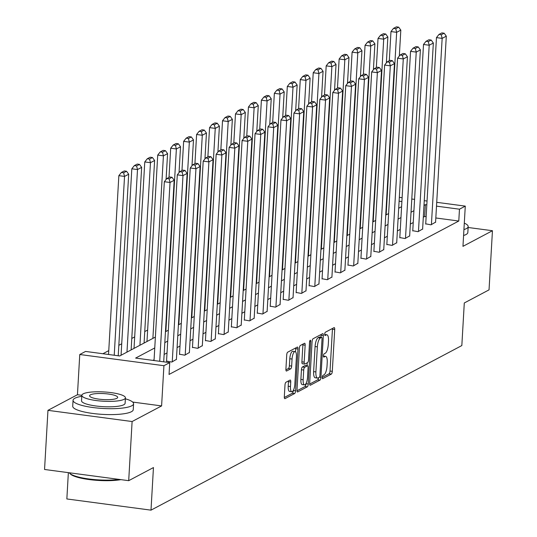 <?xml version="1.0" encoding="UTF-8"?>
<svg xmlns="http://www.w3.org/2000/svg" width="537" height="537" viewBox="0 0 537 537"><rect width="100%" height="100%" fill="white"/><g stroke="black" fill="none" stroke-linecap="round" stroke-linejoin="round"><path stroke-width="0.81" d="M322.213 377.357A1.665 0.537 97.6 0 0 322.562 378.706A1.665 0.537 97.6 0 0 322.69 378.679L331.349 374.094A2.383 0.772 97.6 0 0 332.302 371.336L334.712 329.543A2.383 0.772 97.6 0 0 334.209 327.61A2.383 0.772 97.6 0 0 334.027 327.651L325.368 332.235A1.665 0.537 97.6 0 0 324.704 334.162A1.665 0.537 97.6 0 0 325.053 335.518A1.665 0.537 97.6 0 0 325.18 335.491L326.301 334.893A7.619 2.47 97.6 0 1 326.879 334.773A7.619 2.47 97.6 0 1 328.483 340.941L328.282 344.425A7.619 2.47 97.6 0 1 325.241 353.239L324.12 353.829A1.665 0.537 97.6 0 0 323.455 355.762A1.665 0.537 97.6 0 0 323.811 357.112A1.665 0.537 97.6 0 0 323.932 357.085L325.053 356.487A7.619 2.47 97.6 0 1 325.63 356.367A7.619 2.47 97.6 0 1 327.234 362.535L327.033 366.019A7.619 2.47 97.6 0 1 323.999 374.833L322.878 375.43A1.665 0.537 97.6 0 0 322.213 377.357M285.946 382.263A2.383 0.772 97.6 0 0 284.993 385.022L284.315 396.742A2.383 0.772 97.6 0 0 284.818 398.676A2.383 0.772 97.6 0 0 284.999 398.635L294.618 393.54A2.383 0.772 97.6 0 0 295.572 390.788L297.981 348.99A2.383 0.772 97.6 0 0 297.478 347.063A2.383 0.772 97.6 0 0 297.297 347.103L287.678 352.191A2.383 0.772 97.6 0 0 286.724 354.95L285.912 369.114A2.383 0.772 97.6 0 0 286.416 371.04A2.383 0.772 97.6 0 0 286.59 371.007L290.712 368.825A2.383 0.772 97.6 0 0 291.658 366.066L292.061 359.045A6.37 2.061 97.6 0 1 295.082 351.581A6.37 2.061 97.6 0 1 296.424 356.736L294.84 384.25A6.37 2.061 97.6 0 1 291.819 391.721A6.37 2.061 97.6 0 1 290.477 386.559L290.745 381.975A2.383 0.772 97.6 0 0 290.242 380.048A2.383 0.772 97.6 0 0 290.061 380.082L285.946 382.263M128.699 480.675L44.551 469.479L47.961 410.342L132.109 421.532L128.699 480.675L153.454 467.566L150.998 510.15L461.833 345.559L464.29 302.975L489.039 289.866L492.449 230.722L462.961 246.342L465.284 206.121L459.471 209.202L458.786 221.029L169.048 374.45L169.732 362.623L163.919 365.704L79.765 354.507L85.578 351.433L119.697 355.971L155.381 337.068M132.109 421.532L161.597 405.918L163.919 365.704M309.674 383.317A2.383 0.772 97.6 0 0 310.178 385.244A2.383 0.772 97.6 0 0 310.359 385.21L319.978 380.115A2.383 0.772 97.6 0 0 320.925 377.363L323.334 335.565A2.383 0.772 97.6 0 0 322.838 333.638A2.383 0.772 97.6 0 0 322.656 333.672L313.037 338.766A2.383 0.772 97.6 0 0 312.084 341.519L309.674 383.317M307.298 386.828L297.679 391.923A2.383 0.772 97.6 0 1 297.498 391.963A2.383 0.772 97.6 0 1 296.995 390.03L299.404 348.238A2.383 0.772 97.6 0 1 300.358 345.479L304.472 343.297A2.383 0.772 97.6 0 1 304.654 343.264A2.383 0.772 97.6 0 1 305.157 345.19L304.177 362.139A2.383 0.772 97.6 0 0 304.68 364.073A2.383 0.772 97.6 0 0 304.862 364.032L307.587 362.589A2.383 0.772 97.6 0 0 308.54 359.83L309.554 342.183A1.665 0.537 97.6 0 1 310.346 340.23A1.665 0.537 97.6 0 1 310.701 341.579L308.251 384.076A2.383 0.772 97.6 0 1 307.298 386.828L305.023 386.526L296.995 390.775M492.449 230.722L468.123 227.487M68.36 472.647L66.85 498.954L150.998 510.15M458.786 221.029L435.822 217.975M426.143 216.686L424.673 216.492L423.304 217.217M413.242 222.546L410.349 224.077M400.28 229.406L397.387 230.937M387.325 236.267L384.432 237.804M374.363 243.133L371.47 244.664M361.408 249.994L358.515 251.524M348.446 256.854L345.553 258.384M335.491 263.714L332.598 265.251M322.536 270.574L319.636 272.111M309.574 277.441L306.681 278.972M296.619 284.301L293.719 285.832M283.657 291.161L280.764 292.699M270.702 298.022L267.802 299.559M257.74 304.888L254.847 306.419M244.785 311.749L241.885 313.279M231.823 318.609L228.93 320.139M218.868 325.469L215.968 327.006M205.906 332.336L203.013 333.866M192.951 339.196L190.051 340.727M179.989 346.056L177.096 347.587M167.034 352.916L164.134 354.454M154.072 359.777L152.924 360.387M425.727 223.842L430.996 224.822L435.581 222.13M412.772 230.702L418.041 231.682L422.626 228.99M399.81 237.569L405.086 238.542L409.664 235.85M386.855 244.429L392.124 245.402L396.709 242.711M373.893 251.289L379.169 252.269L383.754 249.577M360.938 258.149L366.207 259.129L370.792 256.438M347.976 265.016L353.252 265.99L357.837 263.298M335.021 271.876L340.29 272.85L344.875 270.158M322.059 278.737L327.335 279.717L331.92 277.018M309.104 285.597L314.373 286.577L318.958 283.885M296.142 292.464L301.418 293.437L306.003 290.745M283.187 299.324L288.456 300.297L293.041 297.605M270.225 306.184L275.501 307.157L280.086 304.466M257.27 313.044L262.539 314.024L267.124 311.332M244.315 319.911L249.584 320.884L254.169 318.193M231.353 326.771L236.622 327.745L241.207 325.053M218.398 333.631L223.667 334.605L228.252 331.913M205.436 340.492L210.705 341.472L215.29 338.78M192.481 347.352L197.75 348.332L202.335 345.64M179.519 354.219L184.788 355.192L189.373 352.5M166.564 361.079L171.833 362.052L176.418 359.36M147.641 330.033L144.748 331.571M134.68 336.9L131.787 338.431M121.724 343.761L118.831 345.291M108.763 350.621L102.889 353.735M81.846 395.313L77.449 394.729L47.961 410.342M77.449 394.729L79.765 354.507M154.757 347.949L135.619 358.085L169.732 362.623M426.821 204.859L425.351 204.664L423.988 205.389M413.926 210.719L411.027 212.249M400.964 217.579L398.071 219.109M388.009 224.439L385.11 225.976M375.048 231.299L372.154 232.836M362.092 238.166L359.193 239.697M349.131 245.026L346.237 246.557M336.175 251.887L333.276 253.417M323.214 258.747L320.32 260.284M310.258 265.614L307.359 267.144M297.297 272.474L294.404 274.004M284.341 279.334L281.442 280.864M271.38 286.194L268.487 287.731M258.425 293.054L255.525 294.591M245.463 299.921L242.57 301.452M232.508 306.781L229.608 308.312M219.546 313.642L216.653 315.179M206.591 320.502L203.691 322.039M193.629 327.369L190.736 328.899M180.674 334.229L177.781 335.759M167.712 341.089L164.819 342.619M459.471 209.202L436.507 206.148M399.327 197.347L402.112 197.723M411.792 199.005L414.577 199.381M424.257 200.67L427.043 201.039M436.729 202.328L465.284 206.121M401.891 201.543L399.105 201.174M165.443 331.745L168.343 330.208M178.405 324.878L181.298 323.348M191.36 318.018L194.26 316.488M204.322 311.158L207.215 309.627M217.277 304.298L220.177 302.761M230.239 297.431L233.132 295.9M243.194 290.571L246.094 289.04M256.156 283.711L259.049 282.18M269.111 276.85L272.011 275.313M282.073 269.99L284.966 268.453M295.028 263.123L297.928 261.593M307.99 256.263L310.883 254.733M320.945 249.403L323.845 247.866M333.907 242.543L336.8 241.006M346.862 235.676L349.762 234.145M359.824 228.816L362.717 227.285M372.779 221.956L375.678 220.425M385.741 215.095L388.634 213.558M398.696 208.228L401.589 206.698M424.673 216.492L425.351 204.664M161.597 405.918L132.686 402.072M322.207 377.424L329.08 373.786A2.383 0.772 97.6 0 0 330.027 371.033L332.437 329.235A2.383 0.772 97.6 0 0 332.437 328.496M320.945 337.27L321.066 335.263A2.383 0.772 97.6 0 0 321.059 334.517M309.674 384.062L317.703 379.813A2.383 0.772 97.6 0 0 318.589 377.699M319.267 377.336A1.665 0.537 97.6 0 0 319.931 375.41L322.046 338.719A1.665 0.537 97.6 0 0 321.697 337.37A1.665 0.537 97.6 0 0 321.569 337.397L320.388 338.021A7.619 2.47 97.6 0 0 317.354 346.835L315.904 371.913A7.619 2.47 97.6 0 0 317.508 378.082A7.619 2.47 97.6 0 0 318.085 377.961L319.267 377.336M319.535 337.129A1.665 0.537 97.6 0 0 319.421 337.068A1.665 0.537 97.6 0 0 319.293 337.095L321.569 337.397M317.508 378.082L315.232 377.779A7.619 2.47 97.6 0 1 313.628 371.611L315.078 346.533A7.619 2.47 97.6 0 1 318.112 337.719L319.293 337.095M302.586 363.73A2.383 0.772 97.6 0 1 302.405 363.771A2.383 0.772 97.6 0 1 301.901 361.837L302.881 344.888A2.383 0.772 97.6 0 0 302.881 344.143M307.184 362.804L307.016 365.724M305.983 383.646L308.251 384.076M303.163 379.733A6.37 2.061 97.6 0 0 304.506 384.888A6.37 2.061 97.6 0 0 307.526 377.424L308.084 367.724A2.383 0.772 97.6 0 0 307.58 365.798A2.383 0.772 97.6 0 0 307.406 365.838L304.674 367.281A2.383 0.772 97.6 0 0 303.72 370.04L303.163 379.733L300.888 379.431A6.37 2.061 97.6 0 0 302.23 384.586L304.506 384.888M305.472 365.583A2.383 0.772 97.6 0 0 305.311 365.496A2.383 0.772 97.6 0 0 305.13 365.536L307.406 365.838M300.888 379.431L301.445 369.731A2.383 0.772 97.6 0 1 302.398 366.979L305.13 365.536M305.023 386.526A2.383 0.772 97.6 0 0 305.976 383.774M291.819 391.721L289.544 391.419A6.37 2.061 97.6 0 1 288.201 386.257L288.47 381.673A2.383 0.772 97.6 0 0 288.463 380.928M295.082 351.581L292.813 351.279A6.37 2.061 97.6 0 0 289.792 358.743L292.061 359.045M285.912 369.859L288.436 368.523A2.383 0.772 97.6 0 0 289.383 365.764L289.792 358.743M295.525 351.802L295.706 348.688A2.383 0.772 97.6 0 0 295.706 347.942M284.321 397.487L292.343 393.238A2.383 0.772 97.6 0 0 293.296 390.486L293.296 390.48M386.137 214.881L396.662 32.327L400.817 30.126L399.327 56.002M395.762 28.689L398.669 27.152L396.393 26.85L393.487 28.387L395.762 28.689L396.662 32.327L390.976 31.569L389.298 60.741M400.817 30.126L398.669 27.152M393.487 28.387L390.976 31.569M431.412 224.6L442.152 38.375L436.467 37.617L425.713 224.117M435.567 222.399L446.307 36.174L442.152 38.375L441.246 34.744L444.153 33.2L441.877 32.898L438.971 34.442L441.246 34.744M436.467 37.617L438.971 34.442M444.153 33.2L446.307 36.174M463.928 229.581A30.314 6.451 3.3 0 0 466.338 228.628A30.314 6.451 3.3 0 0 468.177 226.594A30.314 6.451 3.3 0 0 464.304 223.137M463.585 235.495A30.314 6.451 3.3 0 0 466.002 234.548A30.314 6.451 3.3 0 0 467.834 232.508L468.177 226.594M81.785 396.299A30.314 6.451 3.3 0 0 74.891 398.239A30.314 6.451 3.3 0 0 73.052 400.28A30.314 6.451 3.3 0 0 97.862 408.08A30.314 6.451 3.3 0 0 131.746 405.804A30.314 6.451 3.3 0 0 133.585 403.77A30.314 6.451 3.3 0 0 125.369 398.81M73.052 400.28L72.717 406.194A30.314 6.451 3.3 0 0 97.519 413.993A30.314 6.451 3.3 0 0 131.404 411.718A30.314 6.451 3.3 0 0 133.243 409.684L133.585 403.77M125.423 397.836L125.108 403.28A21.829 4.645 -176.7 0 1 123.785 404.744A21.829 4.645 -176.7 0 1 99.392 406.381A21.829 4.645 -176.7 0 1 81.53 400.763L81.839 395.326A21.829 4.645 3.3 0 0 99.707 400.944A21.829 4.645 3.3 0 0 124.101 399.306A21.829 4.645 3.3 0 0 125.423 397.836A21.829 4.645 3.3 0 0 107.561 392.218A21.829 4.645 3.3 0 0 83.161 393.856A21.829 4.645 3.3 0 0 81.839 395.326M90.438 394.829A14.063 2.994 3.3 0 0 89.592 395.769A14.063 2.994 3.3 0 0 101.104 399.394A14.063 2.994 3.3 0 0 116.824 398.333A14.063 2.994 3.3 0 0 117.677 397.393A14.063 2.994 3.3 0 0 106.165 393.769A14.063 2.994 3.3 0 0 90.438 394.829M69.26 472.768A30.314 6.451 3.3 0 0 69.582 473.164A30.314 6.451 3.3 0 0 119.214 479.413M120.912 479.642A29.589 6.296 -176.7 0 1 91.337 479.83A29.589 6.296 -176.7 0 1 70.253 473.882L69.582 473.164M373.181 221.741L383.707 39.188L387.862 36.986L386.365 62.863M382.8 35.556L385.707 34.012L383.431 33.71L380.525 35.254L382.8 35.556L383.707 39.188L378.021 38.429L376.336 67.608M387.862 36.986L385.707 34.012M380.525 35.254L378.021 38.429M360.22 228.608L370.752 46.048L374.9 43.846L373.41 69.729M369.845 42.416L372.752 40.879L370.476 40.57L367.57 42.114L369.845 42.416L370.752 46.048L365.059 45.289L363.381 74.468M374.9 43.846L372.752 40.879M367.57 42.114L365.059 45.289M418.457 231.46L429.197 45.236L423.505 44.477L412.752 230.977M422.612 229.265L433.346 43.034L429.197 45.236L428.291 41.604L431.198 40.067L428.922 39.765L426.016 41.302L428.291 41.604M423.505 44.477L426.016 41.302M431.198 40.067L433.346 43.034M405.495 238.321L416.235 52.096L410.55 51.344L399.797 237.837M409.65 236.126L420.39 49.901L416.235 52.096L415.329 48.464L418.236 46.927L415.96 46.625L413.054 48.162L415.329 48.464M410.55 51.344L413.054 48.162M418.236 46.927L420.39 49.901M347.264 235.468L357.79 52.908L361.945 50.713L360.448 76.59M356.883 49.276L359.79 47.739L357.514 47.437L354.608 48.974L356.883 49.276L357.79 52.908L352.104 52.156L350.419 81.329M361.945 50.713L359.79 47.739M354.608 48.974L352.104 52.156M334.303 242.328L344.835 59.768L348.983 57.573L347.493 83.45M343.928 56.137L346.835 54.599L344.559 54.297L341.653 55.835L343.928 56.137L344.835 59.768L339.142 59.016L337.464 88.189M348.983 57.573L346.835 54.599M341.653 55.835L339.142 59.016M321.348 249.188L331.873 66.635L336.028 64.433L334.538 90.31M330.967 63.004L333.873 61.46L331.598 61.158L328.691 62.701L330.967 63.004L331.873 66.635L326.187 65.876L324.502 95.056M336.028 64.433L333.873 61.46M328.691 62.701L326.187 65.876M392.54 245.187L403.28 58.963L397.588 58.204L386.835 244.704M396.695 242.986L407.429 56.761L403.28 58.963L402.374 55.324L405.281 53.787L403.005 53.485L400.099 55.022L402.374 55.324M397.588 58.204L400.099 55.022M405.281 53.787L407.429 56.761M379.578 252.048L390.318 65.823L384.633 65.064L373.88 251.564M383.733 249.846L394.473 63.621L390.318 65.823L389.412 62.191L392.319 60.647L390.043 60.345L387.137 61.889L389.412 62.191M384.633 65.064L387.137 61.889M392.319 60.647L394.473 63.621M366.623 258.908L377.363 72.683L371.678 71.924L360.924 258.425M370.778 256.706L381.512 70.481L377.363 72.683L376.457 69.051L379.364 67.514L377.088 67.212L374.182 68.749L376.457 69.051M371.678 71.924L374.182 68.749M379.364 67.514L381.512 70.481M353.661 265.768L364.401 79.543L358.716 78.791L347.963 265.285M357.817 263.573L368.557 77.348L364.401 79.543L363.495 75.912L366.402 74.374L364.133 74.072L361.22 75.61L363.495 75.912M358.716 78.791L361.22 75.61M366.402 74.374L368.557 77.348M340.706 272.635L351.446 86.41L345.761 85.651L335.007 272.152M344.861 270.433L355.595 84.208L351.446 86.41L350.54 82.772L353.447 81.235L351.171 80.933L348.265 82.47L350.54 82.772M345.761 85.651L348.265 82.47M353.447 81.235L355.595 84.208M327.745 279.495L338.485 93.27L332.799 92.512L322.046 279.012M331.9 277.293L342.64 91.068L338.485 93.27L337.578 89.639L340.485 88.095L338.216 87.793L335.303 89.337L337.578 89.639M332.799 92.512L335.303 89.337M340.485 88.095L342.64 91.068M314.789 286.355L325.529 100.13L319.844 99.372L309.09 285.872M318.944 284.154L329.678 97.929L325.529 100.13L324.623 96.499L327.53 94.962L325.254 94.653L322.348 96.197L324.623 96.499M319.844 99.372L322.348 96.197M327.53 94.962L329.678 97.929M301.834 293.215L312.568 106.991L306.882 106.239L296.129 292.732M305.983 291.02L316.723 104.796L312.568 106.991L311.661 103.359L314.568 101.822L312.299 101.52L309.386 103.057L311.661 103.359M306.882 106.239L309.386 103.057M314.568 101.822L316.723 104.796M288.872 300.076L299.612 113.851L293.927 113.099L283.174 299.592M293.027 297.881L303.761 111.656L299.612 113.851L298.706 110.219L301.613 108.682L299.337 108.38L296.431 109.917L298.706 110.219M293.927 113.099L296.431 109.917M301.613 108.682L303.761 111.656M275.917 306.942L286.651 120.718L280.965 119.959L270.212 306.459M280.066 304.741L290.806 118.516L286.651 120.718L285.744 117.086L288.651 115.542L286.382 115.24L283.469 116.784L285.744 117.086M280.965 119.959L283.469 116.784M288.651 115.542L290.806 118.516M262.955 313.803L273.695 127.578L268.01 126.819L257.257 313.319M267.111 311.601L277.844 125.376L273.695 127.578L272.789 123.946L275.696 122.402L273.42 122.1L270.514 123.644L272.789 123.946M268.01 126.819L270.514 123.644M275.696 122.402L277.844 125.376M250 320.663L260.734 134.438L255.048 133.679L244.295 320.18M254.149 318.468L264.889 132.243L260.734 134.438L259.827 130.806L262.734 129.269L260.465 128.967L257.559 130.504L259.827 130.806M255.048 133.679L257.559 130.504M262.734 129.269L264.889 132.243M237.039 327.523L247.779 141.298L242.093 140.546L231.34 327.04M241.194 325.328L251.934 139.103L247.779 141.298L246.872 137.667L249.779 136.13L247.503 135.827L244.597 137.365L246.872 137.667M242.093 140.546L244.597 137.365M249.779 136.13L251.934 139.103M224.083 334.39L234.817 148.165L229.131 147.406L218.378 333.907M228.232 332.188L238.972 145.963L234.817 148.165L233.91 144.534L236.824 142.99L234.548 142.688L231.642 144.225L233.91 144.534M229.131 147.406L231.642 144.225M236.824 142.99L238.972 145.963M211.122 341.25L221.862 155.025L216.176 154.267L205.423 340.767M215.277 339.048L226.017 152.823L221.862 155.025L220.955 151.394L223.862 149.85L221.586 149.548L218.68 151.092L220.955 151.394M216.176 154.267L218.68 151.092M223.862 149.85L226.017 152.823M198.166 348.11L208.9 161.885L203.214 161.127L192.461 347.627M202.315 345.909L213.055 159.684L208.9 161.885L207.994 158.254L210.907 156.717L208.631 156.415L205.725 157.952L207.994 158.254M203.214 161.127L205.725 157.952M210.907 156.717L213.055 159.684M185.205 354.97L195.945 168.746L190.259 167.994L179.506 354.487M189.36 352.775L200.1 166.551L195.945 168.746L195.038 165.114L197.945 163.577L195.669 163.275L192.763 164.812L195.038 165.114M190.259 167.994L192.763 164.812M197.945 163.577L200.1 166.551M172.249 361.837L182.983 175.612L177.297 174.854L166.544 361.354M176.398 359.636L187.138 173.411L182.983 175.612L182.077 171.974L184.99 170.437L182.714 170.135L179.808 171.672L182.077 171.974M177.297 174.854L179.808 171.672M184.99 170.437L187.138 173.411M308.386 256.048L318.918 73.495L323.066 71.293L321.576 97.177M318.011 69.864L320.918 68.32L318.642 68.018L315.736 69.562L318.011 69.864L318.918 73.495L313.232 72.737L311.547 101.916M323.066 71.293L320.918 68.32M315.736 69.562L313.232 72.737M295.431 262.915L305.956 80.355L310.111 78.16L308.621 104.037M305.05 76.724L307.956 75.187L305.687 74.885L302.774 76.422L305.05 76.724L305.956 80.355L300.27 79.597L298.585 108.776M310.111 78.16L307.956 75.187M302.774 76.422L300.27 79.597M282.469 269.775L293.001 87.216L297.149 85.021L295.659 110.897M292.094 83.584L295.001 82.047L292.725 81.745L289.819 83.282L292.094 83.584L293.001 87.216L287.315 86.464L285.63 115.636M297.149 85.021L295.001 82.047M289.819 83.282L287.315 86.464M269.514 276.636L280.039 94.082L284.194 91.881L282.704 117.757M279.133 90.444L282.039 88.907L279.77 88.605L276.857 90.142L279.133 90.444L280.039 94.082L274.353 93.324L272.668 122.503M284.194 91.881L282.039 88.907M276.857 90.142L274.353 93.324M256.558 283.496L267.084 100.943L271.232 98.741L269.742 124.618M266.177 97.311L269.084 95.767L266.808 95.465L263.902 97.009L266.177 97.311L267.084 100.943L261.398 100.184L259.713 129.363M271.232 98.741L269.084 95.767M263.902 97.009L261.398 100.184M243.597 290.363L254.122 107.803L258.277 105.601L256.787 131.484M253.216 104.171L256.122 102.634L253.853 102.332L250.94 103.869L253.216 104.171L254.122 107.803L248.436 107.044L246.752 136.223M258.277 105.601L256.122 102.634M250.94 103.869L248.436 107.044M230.642 297.223L241.167 114.663L245.315 112.468L243.825 138.345M240.261 111.031L243.167 109.494L240.891 109.192L237.985 110.729L240.261 111.031L241.167 114.663L235.481 113.911L233.796 143.084M245.315 112.468L243.167 109.494M237.985 110.729L235.481 113.911M217.68 304.083L228.205 121.53L232.36 119.328L230.87 145.205M227.299 117.892L230.205 116.354L227.936 116.052L225.023 117.59L227.299 117.892L228.205 121.53L222.519 120.771L220.841 149.944M232.36 119.328L230.205 116.354M225.023 117.59L222.519 120.771M204.725 310.943L215.25 128.39L219.398 126.188L217.908 152.065M214.344 124.759L217.25 123.215L214.975 122.913L212.068 124.456L214.344 124.759L215.25 128.39L209.564 127.631L207.879 156.811M219.398 126.188L217.25 123.215M212.068 124.456L209.564 127.631M191.763 317.81L202.288 135.25L206.443 133.048L204.953 158.932M201.382 131.619L204.288 130.082L202.019 129.773L199.113 131.317L201.382 131.619L202.288 135.25L196.602 134.492L194.924 163.671M206.443 133.048L204.288 130.082M199.113 131.317L196.602 134.492M178.808 324.67L189.333 142.11L193.488 139.915L191.991 165.792M188.427 138.479L191.333 136.942L189.058 136.64L186.151 138.177L188.427 138.479L189.333 142.11L183.647 141.359L181.962 170.531M193.488 139.915L191.333 136.942M186.151 138.177L183.647 141.359M165.846 331.53L176.371 148.971L180.526 146.776L179.036 172.652M175.465 145.339L178.378 143.802L176.102 143.5L173.196 145.037L175.465 145.339L176.371 148.971L170.685 148.219L169.007 177.391M180.526 146.776L178.378 143.802M173.196 145.037L170.685 148.219M152.891 338.391L163.416 155.837L167.571 153.636L166.074 179.512M162.51 152.206L165.416 150.662L163.141 150.36L160.234 151.904L162.51 152.206L163.416 155.837L157.73 155.079L146.977 341.519M167.571 153.636L165.416 150.662M160.234 151.904L157.73 155.079M139.929 345.251L150.454 162.698L154.609 160.496L144.084 343.056M149.548 159.066L152.461 157.522L150.185 157.22L147.279 158.764L149.548 159.066L150.454 162.698L144.768 161.939L134.022 348.385M154.609 160.496L152.461 157.522M147.279 158.764L144.768 161.939M126.974 352.118L137.499 169.558L141.654 167.363L131.122 349.916M136.593 165.926L139.499 164.389L137.224 164.087L134.317 165.624L136.593 165.926L137.499 169.558L131.813 168.799L121.06 355.246M141.654 167.363L139.499 164.389M134.317 165.624L131.813 168.799M114.227 355.239L124.537 176.418L128.692 174.223L118.227 355.776M123.631 172.786L126.544 171.249L124.269 170.947L121.362 172.484L123.631 172.786L124.537 176.418L118.852 175.666L108.541 354.487M128.692 174.223L126.544 171.249M121.362 172.484L118.852 175.666M159.717 361.294L170.028 182.473L164.342 181.714L154.032 360.535M163.711 361.824L174.183 180.271L170.028 182.473L169.121 178.841L172.028 177.297L169.752 176.995L166.846 178.539L169.121 178.841M164.342 181.714L166.846 178.539M172.028 177.297L174.183 180.271M323.455 356.279L325.053 356.487M324.704 334.685L326.301 334.893M332.437 329.235L334.712 329.543M330.027 371.033L332.302 371.336M329.08 373.786L331.349 374.094M321.066 335.263L323.334 335.565M319.448 377.162L320.925 377.363M317.703 379.813L319.978 380.115M310.01 385.163L310.359 385.21M318.112 337.719L320.388 338.021M315.078 346.533L317.354 346.835M313.628 371.611L315.904 371.913M297.337 391.876L297.679 391.923M302.881 344.888L305.157 345.19M301.901 361.837L304.177 362.139M309.654 341.445L310.701 341.579M302.398 366.979L304.674 367.281M301.445 369.731L303.72 370.04M288.47 381.673L290.745 381.975M288.201 386.257L290.477 386.559M289.383 365.764L291.658 366.066M288.436 368.523L290.712 368.825M286.248 370.96L286.59 371.007M295.706 348.688L297.981 348.99M293.296 390.486L295.572 390.788M292.343 393.238L294.618 393.54M284.657 398.588L284.999 398.635M323.449 356.078L325.63 356.367M324.697 334.484L326.879 334.773M319.421 337.068L321.697 337.37M302.405 363.771L304.68 364.073M305.311 365.496L307.58 365.798"/></g></svg>
